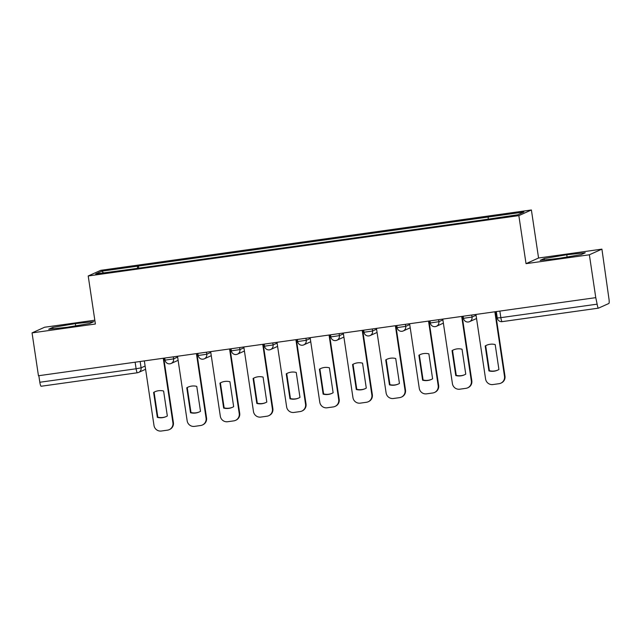 <?xml version="1.0" encoding="UTF-8"?>
<svg xmlns="http://www.w3.org/2000/svg" width="641" height="641" viewBox="0 0 641 641"><rect width="100%" height="100%" fill="white"/><g stroke="black" fill="none" stroke-linecap="round" stroke-linejoin="round"><path stroke-width="0.96" d="M94.82 320.196L44.598 327.239L32.05 332.887L38.452 375.746L595.769 297.648L589.367 254.781L601.915 249.133L538.568 258.011L531.389 209.976L100.757 270.326L88.21 275.975L518.849 215.632L526.029 263.659L589.367 254.781M601.915 249.133L608.95 298.842A4.359 0.769 82 0 1 608.862 303.481L598.51 308.137A4.359 0.769 82 0 1 598.47 308.153L502.183 321.646A4.359 0.769 -98 0 1 500.845 317.656L597.14 304.163A4.359 0.769 82 0 0 598.47 308.153M32.05 332.887L95.389 324.009L88.21 275.975M137.406 372.758L41.192 386.243A4.359 0.769 -98 0 1 41.16 386.251A4.359 0.769 -98 0 1 39.822 382.26L136.108 368.767L141.092 367.846L145.114 366.035M38.837 375.698L39.822 382.26M597.14 304.163L595.769 297.648M488.194 218.934L488.234 217.019L523.937 212.019L517.8 214.783L481.231 220.175L130.516 269.324L95.661 273.939L101.807 271.175L137.519 266.167L137.478 268.347M488.234 217.019L137.519 266.167M531.389 209.976L518.849 215.632M538.568 258.011L526.029 263.659M540.147 260.366L558.615 258.411L581.171 254.621L585.241 252.786L566.772 254.741L544.217 258.531L540.147 260.366M48.716 329.234L67.193 327.279L89.74 323.489L93.818 321.654L75.342 323.609L52.794 327.399L48.716 329.234M138.736 268.17L138.376 265.783M103.521 272.842L101.807 271.175M544.425 259.917L544.217 258.531M567.101 256.985L566.772 254.741M53.003 328.785L52.794 327.399M75.678 325.852L75.342 323.609M485.197 345.964A13.629 13.397 65.8 0 1 495.189 344.562L498.922 369.512A13.629 13.397 65.8 0 1 488.931 370.907L485.197 345.964L485.678 345.747A13.629 13.397 65.8 0 1 486.703 345.203M485.678 345.747L489.403 370.698A13.629 13.397 65.8 0 0 497.889 370.049M495.349 311.718L504.972 376.123A6.538 6.434 65.8 0 1 501.278 382.981L500.805 383.19A6.538 6.434 -114.2 0 0 504.499 376.331L504.972 376.123M475.934 314.443L485.582 378.983A6.538 6.434 -114.2 0 0 492.921 384.552L499.083 383.687A6.538 6.434 -114.2 0 0 500.805 383.19M494.852 311.79L504.499 376.331M488.931 370.907L489.403 370.698M452.041 350.611A13.629 13.397 65.8 0 1 462.033 349.209L465.759 374.16A13.629 13.397 65.8 0 1 455.767 375.554L452.041 350.611L452.514 350.395A13.629 13.397 65.8 0 1 453.548 349.85M452.514 350.395L456.248 375.346A13.629 13.397 65.8 0 0 464.733 374.697M462.185 316.366L471.816 380.77A6.538 6.434 65.8 0 1 468.122 387.629L467.65 387.837A6.538 6.434 -114.2 0 0 471.335 380.978L471.816 380.77M442.771 319.09L452.418 383.63A6.538 6.434 -114.2 0 0 459.765 389.199L465.927 388.334A6.538 6.434 -114.2 0 0 467.65 387.837M461.688 316.438L471.335 380.978M455.767 375.554L456.248 375.346M418.885 355.258A13.629 13.397 65.8 0 1 428.877 353.856L432.603 378.807A13.629 13.397 65.8 0 1 422.611 380.201L418.885 355.258L419.358 355.042A13.629 13.397 65.8 0 1 420.384 354.497M419.358 355.042L423.084 379.993A13.629 13.397 65.8 0 0 431.577 379.344M429.029 321.013L438.652 385.409A6.538 6.434 65.8 0 1 434.967 392.268L434.486 392.484A6.538 6.434 -114.2 0 0 438.18 385.626L438.652 385.409M409.615 323.737L419.262 388.278A6.538 6.434 -114.2 0 0 426.602 393.846L432.771 392.981A6.538 6.434 -114.2 0 0 434.486 392.484M428.533 321.085L438.18 385.626M422.611 380.201L423.084 379.993M385.722 359.897A13.629 13.397 65.8 0 1 395.713 358.503L399.447 383.446A13.629 13.397 65.8 0 1 389.456 384.848L385.722 359.897L386.202 359.689A13.629 13.397 65.8 0 1 387.228 359.144M386.202 359.689L389.928 384.632A13.629 13.397 65.8 0 0 398.414 383.991M395.874 325.66L405.497 390.057A6.538 6.434 65.8 0 1 401.803 396.915L401.33 397.132A6.538 6.434 -114.2 0 0 405.024 390.273L405.497 390.057M376.459 328.384L386.106 392.925A6.538 6.434 -114.2 0 0 393.446 398.494L399.607 397.628A6.538 6.434 -114.2 0 0 401.33 397.132M395.377 325.732L405.024 390.273M389.456 384.848L389.928 384.632M352.566 364.545A13.629 13.397 65.8 0 1 362.558 363.151L366.283 388.093A13.629 13.397 65.8 0 1 356.292 389.496L352.566 364.545L353.039 364.336A13.629 13.397 65.8 0 1 354.072 363.792M353.039 364.336L356.773 389.279A13.629 13.397 65.8 0 0 365.258 388.638M362.71 330.307L372.341 394.704A6.538 6.434 65.8 0 1 368.647 401.562L368.174 401.779A6.538 6.434 -114.2 0 0 371.86 394.92L372.341 394.704M343.296 333.032L352.943 397.572A6.538 6.434 -114.2 0 0 360.29 403.141L366.452 402.276A6.538 6.434 -114.2 0 0 368.174 401.779M362.213 330.379L371.86 394.92M356.292 389.496L356.773 389.279M319.41 369.192A13.629 13.397 65.8 0 1 329.402 367.798L333.128 392.741A13.629 13.397 65.8 0 1 323.136 394.143L319.41 369.192L319.883 368.984A13.629 13.397 65.8 0 1 320.909 368.439M319.883 368.984L323.609 393.927A13.629 13.397 65.8 0 0 332.102 393.286M329.554 334.955L339.177 399.351A6.538 6.434 65.8 0 1 335.491 406.21L335.011 406.426A6.538 6.434 -114.2 0 0 338.704 399.567L339.177 399.351M310.14 337.679L319.787 402.219A6.538 6.434 -114.2 0 0 327.126 407.788L333.296 406.923A6.538 6.434 -114.2 0 0 335.011 406.426M329.057 335.027L338.704 399.567M323.136 394.143L323.609 393.927M286.247 373.839A13.629 13.397 65.8 0 1 296.238 372.445L299.972 397.388A13.629 13.397 65.8 0 1 289.98 398.79L286.247 373.839L286.727 373.631A13.629 13.397 65.8 0 1 287.753 373.086M286.727 373.631L290.453 398.574A13.629 13.397 65.8 0 0 298.938 397.933M296.398 339.602L306.021 403.998A6.538 6.434 65.8 0 1 302.328 410.857L301.855 411.073A6.538 6.434 -114.2 0 0 305.549 404.215L306.021 403.998M276.984 342.326L286.631 406.867A6.538 6.434 -114.2 0 0 293.971 412.435L300.132 411.57A6.538 6.434 -114.2 0 0 301.855 411.073M295.902 339.674L305.549 404.215M289.98 398.79L290.453 398.574M253.091 378.486A13.629 13.397 65.8 0 1 263.082 377.092L266.808 402.035A13.629 13.397 65.8 0 1 256.817 403.437L253.091 378.486L253.564 378.278A13.629 13.397 65.8 0 1 254.597 377.733M253.564 378.278L257.297 403.221A13.629 13.397 65.8 0 0 265.783 402.58M263.235 344.249L272.866 408.646A6.538 6.434 65.8 0 1 269.172 415.504L268.699 415.721A6.538 6.434 -114.2 0 0 272.385 408.862L272.866 408.646M243.82 346.973L253.467 411.514A6.538 6.434 -114.2 0 0 260.815 417.083L266.976 416.217A6.538 6.434 -114.2 0 0 268.699 415.721M262.738 344.321L272.385 408.862M256.817 403.437L257.297 403.221M219.935 383.134A13.629 13.397 65.8 0 1 229.927 381.732L233.653 406.682A13.629 13.397 65.8 0 1 223.661 408.085L219.935 383.134L220.408 382.917A13.629 13.397 65.8 0 1 221.433 382.381M220.408 382.917L224.134 407.868A13.629 13.397 65.8 0 0 232.627 407.227M230.079 348.896L239.702 413.293A6.538 6.434 65.8 0 1 236.016 420.151L235.535 420.368A6.538 6.434 -114.2 0 0 239.229 413.509L239.702 413.293M210.665 351.621L220.312 416.161A6.538 6.434 -114.2 0 0 227.651 421.73L233.821 420.865A6.538 6.434 -114.2 0 0 235.535 420.368M229.582 348.968L239.229 413.509M223.661 408.085L224.134 407.868M186.771 387.781A13.629 13.397 65.8 0 1 196.763 386.379L200.497 411.33A13.629 13.397 65.8 0 1 190.505 412.732L186.771 387.781L187.252 387.565A13.629 13.397 65.8 0 1 188.278 387.028M187.252 387.565L190.978 412.516A13.629 13.397 65.8 0 0 199.463 411.875M196.923 353.544L206.546 417.94A6.538 6.434 65.8 0 1 202.852 424.799L202.38 425.015A6.538 6.434 -114.2 0 0 206.073 418.156L206.546 417.94M177.509 356.26L187.156 420.808A6.538 6.434 -114.2 0 0 194.495 426.377L200.657 425.512A6.538 6.434 -114.2 0 0 202.38 425.015M196.426 353.616L206.073 418.156M190.505 412.732L190.978 412.516M153.616 392.428A13.629 13.397 65.8 0 1 163.607 391.026L167.333 415.977A13.629 13.397 65.8 0 1 157.341 417.379L153.616 392.428L154.088 392.212A13.629 13.397 65.8 0 1 155.122 391.667M154.088 392.212L157.822 417.163A13.629 13.397 65.8 0 0 166.307 416.522M163.759 358.191L173.391 422.587A6.538 6.434 65.8 0 1 169.697 429.446L169.224 429.662A6.538 6.434 -114.2 0 0 172.91 422.804L173.391 422.587M144.345 360.907L153.992 425.456A6.538 6.434 -114.2 0 0 161.34 431.024L167.501 430.159A6.538 6.434 -114.2 0 0 169.224 429.662M163.263 358.263L172.91 422.804M157.341 417.379L157.822 417.163M164.729 358.055L165.041 360.13L173.607 358.888L177.629 357.077M173.302 356.853L173.607 358.888A4.359 4.287 65.8 0 1 169.993 363.792M197.885 353.407L198.197 355.483L206.763 354.241L210.785 352.43M206.458 352.205L206.763 354.241A4.359 4.287 65.8 0 1 203.157 359.144M231.048 348.76L231.353 350.835L239.918 349.593L243.949 347.783M239.614 347.558L239.918 349.593A4.359 4.287 65.8 0 1 236.313 354.497M264.204 344.113L264.517 346.188L273.082 344.946L277.104 343.135M272.778 342.911L273.082 344.946A4.359 4.287 65.8 0 1 269.468 349.85M297.36 339.466L297.672 341.541L306.238 340.299L310.26 338.488M305.933 338.264L306.238 340.299A4.359 4.287 65.8 0 1 302.632 345.203M330.524 334.818L330.828 336.894L339.393 335.652L343.424 333.841M339.089 333.616L339.393 335.652A4.359 4.287 65.8 0 1 335.788 340.555M363.679 330.171L363.992 332.246L372.557 331.012L376.579 329.194M372.253 328.969L372.557 331.012A4.359 4.287 65.8 0 1 368.944 335.908M396.835 325.524L397.148 327.599L405.713 326.365L409.735 324.546M405.408 324.322L405.713 326.365A4.359 4.287 65.8 0 1 402.107 331.269M429.999 320.877L430.303 322.952L438.869 321.718L442.899 319.899M438.564 319.683L438.869 321.718A4.359 4.287 65.8 0 1 435.263 326.622M463.155 316.229L463.467 318.305L472.032 317.071L476.055 315.252M471.728 315.035L472.032 317.071A4.359 4.287 65.8 0 1 468.419 321.974M140.139 361.5L141.092 367.846A4.359 4.287 -114.2 0 1 137.478 372.75A4.359 0.769 -98 0 1 137.446 372.758A4.359 0.769 -98 0 1 136.108 368.767L135.123 362.205M598.43 308.153L502.224 321.63A4.359 0.769 -98 0 1 502.183 321.646A4.359 4.359 0 0 1 497.264 317.968L500.845 317.656L499.868 311.085M463.467 318.305A4.359 4.359 0 0 0 469.573 321.638L476.535 318.505M430.303 322.952A4.359 4.359 0 0 0 436.409 326.285L443.38 323.152M397.148 327.599A4.359 4.359 0 0 0 403.253 330.932L410.224 327.799M363.992 332.246A4.359 4.359 0 0 0 370.097 335.58L377.068 332.439M330.828 336.894A4.359 4.359 0 0 0 336.934 340.227L343.905 337.086M297.672 341.541A4.359 4.359 0 0 0 303.778 344.874L310.749 341.733M264.517 346.188A4.359 4.359 0 0 0 270.622 349.521L277.593 346.38M231.353 350.835A4.359 4.359 0 0 0 237.458 354.169L244.429 351.028M198.197 355.483A4.359 4.359 0 0 0 204.303 358.816L211.274 355.675M165.041 360.13A4.359 4.359 0 0 0 171.147 363.463L178.118 360.322M496.31 311.59L497.264 317.968M145.603 369.28L138.632 372.413A4.359 4.359 0 0 1 137.446 372.758L41.16 386.251"/></g></svg>

